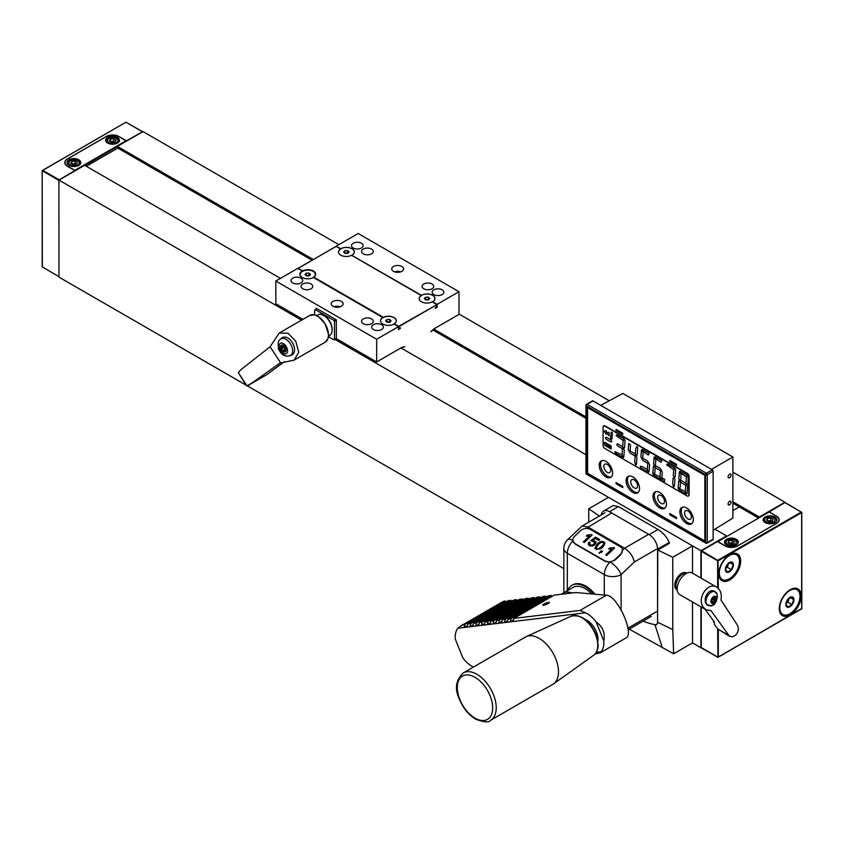 <?xml version="1.0" encoding="UTF-8"?>
<svg xmlns="http://www.w3.org/2000/svg" width="844" height="844" viewBox="0 0 844 844"><rect width="100%" height="100%" fill="white"/><g stroke="black" fill="none" stroke-linecap="round" stroke-linejoin="round"><path stroke-width="1.27" d="M86.31 166.268L117.812 148.08L117.369 146.402L313.303 259.519M732.877 510.599L739.291 506.896L758.64 518.068L732.877 503.182M585.936 418.339L432.888 329.983M312.069 260.237L117.812 148.08M700.921 606.847L700.921 647.738L692.513 642.885L692.513 601.994M563.845 568.603L247.208 385.792M245.931 385.054L58.985 277.127L58.901 180.057L74.905 170.583L67.436 166.268A9.02 5.212 180 0 1 64.798 162.586A9.02 5.212 180 0 1 67.436 158.904L106.217 136.517A9.02 5.212 180 0 1 118.972 136.517L126.442 140.832L142.647 131.706L126.273 122.412M726.41 536.678L726.568 535.908L700.921 550.721L700.921 578.024M700.921 550.721L334.804 339.341M301.561 320.15L58.985 180.099L84.632 165.297L280.472 278.362M726.568 535.908L714.9 529.177M585.936 454.716L400.963 347.928M785.279 502.792L784.941 502.212L759.294 517.013L759.452 517.604M759.294 517.013L732.877 501.758M585.936 416.925L433.848 329.118M338.845 244.654L143.005 131.59L117.369 146.402M700.921 647.738L717.643 657.001L701.259 647.548L701.259 607.036M784.941 502.212L732.877 472.144M609.252 400.773L458.999 314.031M58.711 180.321L42.2 170.678L42.2 266.831L58.985 276.695L58.901 180.057M71.835 163.958L75.137 163.504L76.466 164.327L77.49 162.417L75.137 160.982L71.803 161.447L70.822 163.335L73.175 164.78L76.509 164.316M110.448 141.665L113.74 141.212L115.079 142.035M75.137 163.504L75.137 160.982M71.803 163.936L71.803 161.447M115.122 142.024L116.092 140.125L113.74 138.69L110.406 139.154L109.425 141.043L111.788 142.488L115.122 142.024M113.74 141.212L113.74 138.69M110.406 141.644L110.406 139.154M78.766 165.35A6.889 3.977 180 0 1 71.265 166.215A6.889 3.977 180 0 1 67.014 162.544A6.889 3.977 180 0 1 73.903 158.566A6.889 3.977 180 0 1 80.781 162.544A6.889 3.977 180 0 1 78.766 165.35M117.379 143.058A6.889 3.977 180 0 1 109.878 143.923A6.889 3.977 180 0 1 105.627 140.252A6.889 3.977 180 0 1 112.516 136.274A6.889 3.977 180 0 1 119.394 140.252A6.889 3.977 180 0 1 117.379 143.058M117.4 146.54L84.769 165.371M86.109 166.152L117.749 148.122M75.095 170.804L74.821 170.34L126.03 140.779L118.804 136.612A8.904 5.138 180 0 0 106.217 136.612L106.217 136.517M74.821 170.34L67.604 166.173A8.904 5.138 180 0 1 64.999 162.544A8.904 5.138 180 0 1 67.604 158.904L106.217 136.612M404.719 346.599L404.719 346.599A77.954 45.006 -60 0 1 402.071 347.285L376.656 361.96L336.334 338.676L336.334 319.844L316.162 308.208L316.162 308.999M302.901 319.37L275.83 303.745L275.83 281.041L376.656 339.256L376.656 361.96M435.304 307.532L435.304 308.303L437.16 307.237L435.304 307.532M399.687 328.094L400.351 328.485L400.351 327.704L398.822 328.421L398.674 326.354L394.222 323.779A7.723 4.463 0 0 0 394.137 317.618A7.723 4.463 0 0 0 383.471 317.386L383.113 317.439A7.986 4.61 180 0 0 382.828 317.587L313.356 277.476A7.912 4.568 180 0 1 302.163 277.476A7.912 4.568 180 0 1 302.163 271.019L302.384 271.399A7.607 4.389 0 0 0 302.279 277.539M437.16 307.237L437.16 304.325L458.999 291.718L458.999 314.411L433.626 329.076M334.024 306.752A5.94 3.429 180 0 1 340.311 306.752M341.366 301.413A5.94 3.429 180 0 1 343.107 303.84A5.94 3.429 180 0 1 337.167 307.269A5.94 3.429 180 0 1 331.228 303.84A5.94 3.429 180 0 1 334.899 300.675A5.94 3.429 180 0 1 341.366 301.413M394.517 271.821A5.94 3.429 180 0 1 400.805 271.821M401.871 266.493A5.94 3.429 180 0 1 403.611 268.909A5.94 3.429 180 0 1 397.661 272.348A5.94 3.429 180 0 1 391.721 268.909A5.94 3.429 180 0 1 395.393 265.744A5.94 3.429 180 0 1 401.871 266.493M423.783 288.764A5.845 3.376 180 0 1 422.074 286.38A5.845 3.376 180 0 1 427.919 283.004A5.845 3.376 180 0 1 433.753 286.38A5.845 3.376 180 0 1 430.155 289.492A5.845 3.376 180 0 1 423.783 288.764M363.289 253.833A5.845 3.376 180 0 1 361.58 251.449A5.845 3.376 180 0 1 367.414 248.073A5.845 3.376 180 0 1 373.259 251.449A5.845 3.376 180 0 1 369.651 254.571A5.845 3.376 180 0 1 363.289 253.833M353.203 248.009A5.845 3.376 180 0 1 351.494 245.625A5.845 3.376 180 0 1 357.339 242.26A5.845 3.376 180 0 1 363.173 245.625A5.845 3.376 180 0 1 359.576 248.748A5.845 3.376 180 0 1 353.203 248.009M433.869 294.588A5.845 3.376 180 0 1 432.149 292.203A5.845 3.376 180 0 1 437.994 288.827A5.845 3.376 180 0 1 443.838 292.203A5.845 3.376 180 0 1 440.23 295.316A5.845 3.376 180 0 1 433.869 294.588M363.289 323.685A5.845 3.376 180 0 1 361.58 321.3A5.845 3.376 180 0 1 367.414 317.935A5.845 3.376 180 0 1 373.259 321.3A5.845 3.376 180 0 1 369.651 324.423A5.845 3.376 180 0 1 363.289 323.685M302.796 288.764A5.845 3.376 180 0 1 301.076 286.38A5.845 3.376 180 0 1 306.921 283.004A5.845 3.376 180 0 1 312.765 286.38A5.845 3.376 180 0 1 309.157 289.492A5.845 3.376 180 0 1 302.796 288.764M373.364 329.508A5.845 3.376 180 0 1 371.655 327.124A5.845 3.376 180 0 1 377.5 323.748A5.845 3.376 180 0 1 383.345 327.124A5.845 3.376 180 0 1 379.737 330.247A5.845 3.376 180 0 1 373.364 329.508M292.71 282.94A5.845 3.376 180 0 1 291.001 280.556A5.845 3.376 180 0 1 296.835 277.18A5.845 3.376 180 0 1 302.679 280.556A5.845 3.376 180 0 1 299.071 283.668A5.845 3.376 180 0 1 292.71 282.94M297.848 268.529L336.165 246.321L340.554 248.864A7.986 4.61 180 0 1 340.765 248.737L336.334 246.427M340.554 248.864L340.617 248.98A7.723 4.463 0 0 0 340.786 255.183A7.723 4.463 0 0 0 351.537 255.278L421.219 295.432A7.986 4.61 180 0 1 421.43 295.305L352.053 255.5M313.324 277.497L313.715 277.106A7.723 4.463 0 0 0 313.303 270.956A7.723 4.463 0 0 0 302.637 270.903L297.679 268.424L275.83 281.041M436.485 306.847L436.992 304.621L398.674 326.733L394.021 324.054A7.912 4.568 180 0 1 382.828 324.054A7.912 4.568 180 0 1 382.828 317.587L382.881 317.682A7.839 4.526 0 0 0 382.859 324.064M376.656 339.256L398.505 326.639L398.505 329.55L400.351 328.485M421.483 295.273A7.912 4.568 180 0 1 432.666 295.273A7.912 4.568 180 0 1 432.666 301.741L432.719 302.068M437.16 304.325L432.613 301.762A7.839 4.526 0 0 0 432.613 295.368A7.839 4.526 0 0 0 421.536 295.368M458.999 291.718L358.172 233.503L336.334 246.11M340.818 248.706A7.912 4.568 180 0 1 352.011 248.706A7.912 4.568 180 0 1 352.011 255.162L351.959 255.194A7.839 4.526 0 0 0 351.959 248.79A7.839 4.526 0 0 0 340.87 248.79M344.721 253L348.108 253.126M297.943 268.392L336.165 246.406L340.617 248.98M425.387 299.567L428.763 299.694M306.077 275.513L309.453 275.629M386.731 321.891L390.118 322.007M421.219 295.432L421.283 295.548A7.723 4.463 0 0 0 421.441 301.751A7.723 4.463 0 0 0 432.202 301.846L432.55 302.057M398.674 326.354L436.992 304.621M309.294 275.819L306.551 275.925L305.022 274.616L306.235 273.192L308.967 273.076L310.497 274.395L309.294 275.819M308.967 275.218L308.967 273.076M306.235 275.323L306.235 273.192M313.198 277.423A7.417 4.283 0 0 0 313.166 271.378A7.417 4.283 0 0 0 302.69 271.378L302.637 271.293M389.96 322.197L387.217 322.303L385.687 320.984L386.89 319.559L389.633 319.454L391.162 320.773L389.96 322.197M389.633 321.585L389.633 319.454M386.89 321.701L386.89 319.559M394.053 323.874A7.649 4.42 0 0 0 394.053 317.692A7.649 4.42 0 0 0 383.345 317.566M347.939 253.305L345.207 253.422L343.677 252.103L344.879 250.679L347.623 250.573L349.152 251.881L347.939 253.305M347.623 252.704L347.623 250.573M344.879 252.81L344.879 250.679M340.786 249.001A7.649 4.42 0 0 0 340.807 255.204M428.604 299.884L425.872 299.989L424.332 298.671L425.545 297.246L428.277 297.141L429.807 298.459L428.604 299.884M428.277 299.272L428.277 297.141M425.545 299.388L425.545 297.246M421.451 295.569A7.649 4.42 0 0 0 421.472 301.772M323.727 315.487L324.571 315.972A10.698 6.172 60 0 1 332.125 329.065L332.125 330.036A11.879 6.857 -120 0 0 323.727 315.487A11.879 6.857 -120 0 0 317.787 314.896L316.627 315.561M336.334 338.455L333.96 339.826L328.453 336.651M333.96 339.826A17.819 10.286 -120 0 0 334.477 339.404L334.477 321.437A17.819 10.286 -120 0 0 333.96 320.425L315.171 309.579A17.819 10.286 -120 0 0 314.654 309.991L314.654 314.865M336.334 338.338L334.477 339.404M336.334 320.372L334.477 321.437M335.638 319.454L333.96 320.425M316.848 308.609L315.171 309.579M284.396 361.665L266.778 374.662L250.457 384.083L279.923 363.099L294.028 360.166L298.776 352.317L295.822 341.356L287.952 333.201L279.132 333.106L270.112 346.768L240.751 369.809L238.314 372.573L246.258 385.497M238.314 372.573L238.831 373.375A66.581 38.444 -120 0 0 246.427 385.033L246.311 384.664M238.831 373.375L246.427 385.033M266.778 374.662L246.965 385.824M250.457 384.083L249.17 385.107M281.221 338.381L281.833 337.98C289.429 332.779 299.958 351.199 291.349 355.271C285.399 357.55 280.999 355.145 278.14 348.044M279.311 363.49L280.577 362.762L270.112 346.768M328.516 336.144L329.666 335.479A11.879 6.857 -120 0 0 332.125 330.036M282.94 351.336L285.515 351.716L285.599 347.981L283.858 345.607L281.274 345.228L280.82 348.087A3.882 2.247 -120 0 0 282.94 351.336A3.882 2.247 -120 0 0 285.515 351.716A3.882 2.247 -120 0 0 285.968 348.846A3.882 2.247 -120 0 0 283.858 345.607A3.882 2.247 -120 0 0 281.274 345.228A3.882 2.247 -120 0 0 280.82 348.087L282.94 351.336L285.768 349.901M283.742 337.294A9.506 5.486 -120 0 0 283.679 337.326L281.168 338.782A9.506 5.486 -120 0 0 280.736 339.077M285.736 350.977L285.05 351.378L285.515 351.716M281.653 347.106L283.995 345.776L280.82 348.087M282.149 345.323L281.274 345.228M282.687 350.365L285.209 348.91L284.133 347.253L281.611 348.709M692.513 573.181L692.513 545.868L608.492 497.359L588.743 508.763L588.743 522.204M686.773 573.192A9.622 5.56 120 0 0 686.404 572.939A9.622 5.56 120 0 0 676.782 578.499A9.622 5.56 120 0 0 676.782 589.618A9.622 5.56 120 0 0 677.173 589.808M692.513 642.885L673.639 653.784L672.763 629.571L672.763 557.272L657.771 550.014L669.44 543.272L669.176 542.46C667.013 537.238 663.3 532.912 658.035 529.483L649.163 534.611L609.505 511.717A11.879 6.857 60 0 0 603.566 511.126A11.879 6.857 60 0 0 601.223 514.998M692.513 545.868L672.763 557.272M629.223 629.139L673.639 653.784M599.367 516.074L588.743 508.763M658.035 529.483L618.378 506.59L613.24 505.535L603.566 511.126M649.163 534.611A11.879 6.857 60 0 1 657.56 549.159L657.56 622.429A4.758 2.743 60 0 1 656.579 624.602A4.758 2.743 60 0 1 655.239 624.782A118.825 68.607 60 0 1 643.044 621.163M657.56 622.429L657.771 550.014M672.763 629.571L657.771 622.302L656.579 624.602M715.385 599.567L712.864 598.111L712.315 599.282L714.836 600.728L715.575 600.337L715.849 597.478L713.961 596.951L711.798 599.282L711.534 602.141L713.423 602.658L714.836 600.728M715.849 597.478L713.961 596.951A3.323 1.92 120 0 0 711.798 599.282A3.323 1.92 120 0 0 711.534 602.141L713.423 602.658A3.323 1.92 120 0 0 715.575 600.337A3.323 1.92 120 0 0 715.849 597.478A3.323 1.92 120 0 0 713.961 596.951L714.193 597.088M711.534 602.141A3.323 1.92 120 0 0 713.423 602.658M737.287 624.961C738.985 628.263 738.553 631.555 735.979 634.836L732.792 636.777L729.543 636.334L711.028 610.666L705.974 609.758L703.252 607.184C696.595 598.407 708.032 581.4 716.714 587.15C720.597 589.808 722.01 594.071 720.945 599.968L737.287 624.961M717.495 596.402L714.541 604.272L711.534 605.939L708.021 605.454C701.153 601.92 708.127 587.245 714.668 591.454L716.778 593.786M705.056 609.231L714.182 621.764L714.478 624.486L717.896 629.075L729.543 636.334M714.182 621.764L713.549 622.165L713.876 621.342M716.714 587.15L692.196 572.992A12.481 7.206 120 0 0 681.002 578.245A12.481 7.206 120 0 0 677.869 592.53A12.481 7.206 120 0 0 679.726 594.609L705.974 609.758M686.552 573.298A9.506 5.486 120 0 0 678.397 578.235A9.506 5.486 120 0 0 676.434 588.511A9.506 5.486 120 0 0 677.162 589.555M585.419 619.58A15.477 8.936 60 0 1 597.879 641.155M490.564 720.291L552.831 684.336A27.335 15.783 -120 0 0 553.569 683.862A27.335 15.783 -120 0 0 552.831 652.781A27.335 15.783 -120 0 0 526.287 636.598A27.335 15.783 -120 0 0 525.506 636.998L463.229 672.953C455.749 680.116 454.494 688.947 459.474 699.433C463.25 708.39 468.705 714.995 475.858 719.257C484.171 722.337 489.077 722.686 490.564 720.291A27.335 15.783 -120 0 0 490.564 688.725A27.335 15.783 -120 0 0 463.229 672.953M543.525 605.243A3.566 0.696 158.1 0 1 542.745 605.116A3.566 0.696 158.1 0 1 545.794 603.133A3.566 0.696 158.1 0 1 549.36 602.458A3.566 0.696 158.1 0 1 547.323 603.987A3.566 0.696 158.1 0 1 543.525 605.243M595.115 653.952L600.137 652.908L625.889 638.032C635.004 634.213 617.175 595.062 606.393 595.21L575.724 592.53L554.223 595.125L513.89 618.409L513.078 621.543L510.209 621.891L511.021 618.757L551.354 595.474L548.473 595.822L508.141 619.106L507.328 622.239L504.459 622.587L505.261 619.454L545.593 596.17L542.724 596.518L502.391 619.802L501.579 622.935L498.698 623.273L499.511 620.15L539.843 596.856L536.963 597.204L496.641 620.488L495.829 623.621L492.949 623.969L493.761 620.836L534.094 597.552L531.214 597.9L490.881 621.184L490.079 624.317L487.199 624.665L488.011 621.532L528.344 598.248L525.464 598.596L485.131 621.88L484.319 625.014L481.449 625.362L482.262 622.228L522.584 598.945L519.714 599.293L479.381 622.577L478.569 625.71L475.689 626.058L476.501 622.925L516.834 599.641L513.954 599.989L473.632 623.273L472.819 626.406L469.939 626.754L473.22 624.855M511.084 600.337L508.204 600.685L467.871 623.969L467.07 627.103L469.939 626.754L470.752 623.621L511.084 600.337L511.506 601.403M478.569 625.71L481.449 625.362L484.72 623.473M522.584 598.945L523.016 600.01M490.079 624.317L492.949 623.969L496.23 622.081M534.094 597.552L534.516 598.618M501.579 622.935L504.459 622.587L507.729 620.688M545.593 596.17L546.026 597.236M507.328 622.239L510.209 621.891L513.479 620.002M551.354 595.474L551.776 596.539M495.829 623.621L498.698 623.273L501.98 621.384M539.843 596.856L540.276 597.921M484.319 625.014L487.199 624.665L490.469 622.777M528.344 598.248L528.766 599.314M472.819 626.406L475.689 626.058L478.97 624.17M516.834 599.641L517.266 600.706M467.07 627.103L464.189 627.44L465.002 624.317L461.32 625.636L457.923 628.2A23.769 13.726 -120 0 0 455.285 639.045L462.86 657.898A23.769 13.726 -120 0 0 473.431 667.066M457.923 628.2L464.189 627.44L467.46 625.552M461.32 625.636L502.138 602.067A23.769 13.726 60 0 1 505.334 601.023L505.756 602.089M505.334 601.023L465.002 624.317M600.137 652.908L601.15 651.726A23.769 13.726 -120 0 0 603.787 640.881C605.391 633.084 602.869 626.797 596.212 622.028A23.769 13.726 -120 0 0 585.504 612.797L513.078 621.543M596.318 652.306L601.15 651.726M513.89 618.409L580.05 610.423L585.504 612.797M473.632 623.273L476.501 622.925M485.131 621.88L488.011 621.532M496.641 620.488L499.511 620.15M508.141 619.106L511.021 618.757M502.391 619.802L505.261 619.454M490.881 621.184L493.761 620.836M479.381 622.577L482.262 622.228M603.787 640.881L596.212 622.028M467.871 623.969L470.752 623.621M595.495 538.535L592.952 540.276L596.022 541.869L595.041 544.623L592.541 545.994L589.428 545.646L588.184 544.021L588.964 542.038L590.093 542.576L589.597 544.19L590.209 544.897L591.982 545.108L593.87 544.074L594.63 542.186L590.789 540.561L595.611 537.185L599.715 539.559L598.786 540.434L595.495 538.535M597.183 544.021C600.126 541.036 602.69 540.645 604.853 542.85C603.112 548.494 599.789 550.299 594.883 548.273L597.183 544.021M613.947 547.577L614.601 547.956L606.741 555.447L605.728 554.867L611.858 549.022L608.672 548.969L609.6 548.072L613.947 547.577L614.2 548.336M580.208 530.95L574.775 536.13A7.132 5.191 -18.6 0 0 573.065 541.321A7.132 5.191 -18.6 0 0 575.028 543.61L605.275 561.081A7.132 5.191 -18.6 0 0 615.107 559.414L620.54 554.234A7.132 5.191 -18.6 0 0 622.26 549.054A7.132 5.191 -18.6 0 0 620.287 546.754L590.04 529.293A7.132 5.191 -18.6 0 0 580.208 530.95M599.071 552.757L600.844 552.039L600.274 551.712L601.361 550.668L602.532 551.343L599.071 552.757L599.261 553.337M591.507 534.621L592.161 535.001L584.301 542.492L583.288 541.911L589.418 536.067L586.232 536.014L587.16 535.117L591.507 534.621L591.771 535.381M656.389 611.752L627.957 628.168M591.56 593.912A23.769 13.726 -120 0 0 573.087 587.382L563.022 593.184A23.769 13.726 -120 0 0 561.598 594.229M593.617 594.092A26.143 15.097 -120 0 0 571.894 585.325A26.143 15.097 -120 0 0 567.643 590.526M605.275 561.081L609.959 562.157L615.265 559.878L620.741 554.666L622.577 550.14L622.091 548.642M594.957 594.208A26.143 15.097 -120 0 0 572.738 584.839L571.894 585.325M572.886 540.54A11.879 4.41 -133.6 0 0 567.527 539.801L582.086 526.044L587.635 526.856L624.602 548.21C629.782 551.681 633.021 556.28 634.34 561.988L656.389 549.265M572.992 540.814L575.165 544.032L605.412 561.492M572 592.973A23.769 13.726 -120 0 0 563.022 593.184M612.248 550.204L611.858 549.022M609.948 549.096L609.6 548.072M612.069 549.655L612.934 549.539M601.065 552.693L600.844 552.039M601.814 552.018L601.361 550.668M596.149 548.009C596.919 551.522 604.737 544.317 603.587 543.125C602.721 541.605 600.939 542.101 598.227 544.612L596.149 548.009L596.74 549.718M604.125 545.403L604.072 544.57M603.513 542.956L604.916 543.694M595.347 548.98L596.138 547.302M593.237 541.12L592.952 540.276M594.482 541.89L596.107 542.703M588.711 545.097L589.492 543.578L588.964 542.038M589.597 544.19L590.241 546.005M595.147 544.507L595.147 543.736M596.001 538.82L595.611 537.185M596.128 538.736L598.902 540.329M589.808 537.248L589.418 536.067M587.508 536.14L587.16 535.117M589.629 536.7L590.494 536.584M640.206 466.247A1.899 1.097 -120 0 0 641.535 468.346L647.781 471.954A1.899 1.097 -120 0 0 647.812 471.975M642.421 466.743L640.195 466.247A1.899 1.097 -120 0 0 641.524 468.357L647.759 471.965A1.899 1.097 -120 0 0 647.823 471.996L647.169 469.486L642.421 466.743M647.802 463.514L647.359 468.99L648.171 472.112A1.899 1.097 -120 0 0 648.719 472.049A1.899 1.097 -120 0 0 649.099 471.321L649.616 464.77L648.793 463.039L647.781 463.514L647.348 469L648.16 472.123A1.899 1.097 -120 0 0 648.709 472.049M611.267 432.202A0.95 0.549 -120 0 0 612.216 433.848A0.95 0.549 -120 0 0 611.267 432.202A0.95 0.549 -120 0 0 612.227 433.837M654.047 457.933L653.551 464.158L654.395 465.888L655.387 465.413L655.851 459.653L654.047 457.933L653.551 464.158L654.385 465.899L655.387 465.413M654.469 456.868A1.899 1.097 -120 0 0 654.089 457.543L660.957 462.29L661.939 460.782A1.899 1.097 -120 0 0 661.654 460.571L655.408 456.973A1.899 1.097 -120 0 0 654.459 456.878A1.899 1.097 -120 0 0 654.079 457.553L660.947 462.301M654.722 466.257L655.566 467.808L660.124 470.446L661.116 469.971L660.272 468.409L655.714 465.782L654.701 466.268L655.556 467.819L660.103 470.456L661.116 469.971M652.855 473.558A1.899 1.097 -120 0 0 654.195 475.647L660.43 479.255A1.899 1.097 -120 0 0 660.462 479.276L659.818 476.786L652.845 473.547A1.899 1.097 -120 0 0 654.174 475.657L660.419 479.265A1.899 1.097 -120 0 0 660.472 479.297M653.361 466.51L652.834 473.146L654.744 473.568L655.208 467.755L654.364 466.204L653.361 466.51L652.855 473.136L654.744 473.558M660.451 470.815L660.019 476.301L660.82 479.413A1.899 1.097 -120 0 0 661.369 479.35A1.899 1.097 -120 0 0 661.749 478.622L662.276 472.07L661.443 470.34L660.43 470.825L659.997 476.311L660.81 479.424A1.899 1.097 -120 0 0 661.369 479.36M674.915 468.409L673.723 470.245L673.29 475.773L674.134 477.324L675.116 477.029L675.643 470.34A1.899 1.097 -120 0 0 674.915 468.399L673.702 470.256L673.269 475.784L674.113 477.335L675.105 477.029M667.119 464.179A1.899 1.097 -120 0 0 666.739 464.844L673.607 469.591L674.588 468.082A1.899 1.097 -120 0 0 674.303 467.882L668.058 464.274A1.899 1.097 -120 0 0 667.108 464.179A1.899 1.097 -120 0 0 666.728 464.854L673.596 469.602M673.101 478.115L672.668 483.601L673.48 486.714A1.899 1.097 -120 0 0 674.029 486.661A1.899 1.097 -120 0 0 674.409 485.922L674.926 479.381L674.092 477.641L673.079 478.126L672.647 483.612L673.459 486.724A1.899 1.097 -120 0 0 674.018 486.661M680.032 480.869L680.876 482.42L685.423 485.047L686.415 484.572L685.571 483.021L681.013 480.394L680.011 480.88L680.855 482.43L685.412 485.057L686.415 484.572M678.681 481.112L678.154 487.748L680.053 488.159L680.507 482.367L679.663 480.806L678.671 481.122L678.143 487.748L680.053 488.17M687.565 475.71L686.372 477.546L685.94 483.074L686.784 484.635L687.765 484.329L688.293 477.641A1.899 1.097 -120 0 0 687.565 475.699L686.362 477.556L685.919 483.084L686.763 484.646L687.765 484.329M679.768 471.479A1.899 1.097 -120 0 0 679.399 472.144L686.256 476.902M686.953 475.183L680.707 471.574A1.899 1.097 -120 0 0 679.758 471.479A1.899 1.097 -120 0 0 679.378 472.155L686.246 476.913L687.248 475.383A1.899 1.097 -120 0 0 686.953 475.183M685.75 485.427L685.317 490.902L686.13 494.025A1.899 1.097 -120 0 0 686.678 493.962M687.058 493.234L687.575 486.682L686.742 484.952L685.739 485.437L685.296 490.913L686.109 494.035A1.899 1.097 -120 0 0 686.668 493.972A1.899 1.097 -120 0 0 687.058 493.234M678.165 488.159A1.899 1.097 -120 0 0 679.494 490.258L685.739 493.867A1.899 1.097 -120 0 0 685.771 493.888L685.117 491.398L678.143 488.159A1.899 1.097 -120 0 0 679.473 490.269L685.718 493.877A1.899 1.097 -120 0 0 685.771 493.909M679.367 472.556L678.871 478.759L679.705 480.5L680.697 480.014L681.15 474.254L679.346 472.534L678.85 478.77L679.684 480.5L680.697 480.014M609.843 447.542L609.843 445.991L606.15 443.86L606.15 445.41L609.843 447.542L609.864 445.98L606.15 443.86M604.061 442.657L604.884 445.463L611.109 449.05L611.109 445.948L604.884 442.351L604.884 443.132L604.051 442.646L604.905 445.453L611.109 449.029M604.884 442.351L604.884 443.132M606.403 432.582L609.083 435.852L609.083 432.36L606.425 432.55L606.403 430.809L603.713 430.999L606.403 434.27L606.435 432.571L609.083 435.82M603.713 430.999L606.403 434.301M610.951 434.111L610.613 438.289L611.963 439.07L612.301 434.892L610.951 434.111L610.634 438.279L611.963 439.049M605.38 437.772L606.235 439.323L610.782 441.961L611.773 441.475L610.929 439.924L606.372 437.297L605.37 437.783L606.214 439.334L610.771 441.971L611.773 441.486M662.677 478.242L662.508 480.458L664.513 481.618L664.692 479.403L662.667 478.231L662.487 480.458L664.513 481.629M624.307 439.186L623.115 441.022L622.682 446.55L623.526 448.111L624.507 447.805L625.035 441.117A1.899 1.097 -120 0 0 624.307 439.186L623.104 441.032L622.661 446.56L623.505 448.122L624.507 447.816M616.141 435.631L622.999 440.389L623.99 438.869A1.899 1.097 -120 0 0 623.695 438.658L617.449 435.061A1.899 1.097 -120 0 0 616.5 434.966A1.899 1.097 -120 0 0 616.141 435.631L622.999 440.378M616.5 434.966A1.899 1.097 -120 0 0 616.12 435.641M616.774 444.345L617.618 445.896L622.165 448.533L623.157 448.058L622.313 446.497L617.766 443.87L616.753 444.355L617.597 445.906L622.155 448.544L623.157 448.058M614.907 451.645A1.899 1.097 -120 0 0 616.236 453.734L622.482 457.342A1.899 1.097 -120 0 0 622.513 457.364L622.461 457.353A1.899 1.097 -120 0 0 622.513 457.385L621.859 454.874L614.886 451.635A1.899 1.097 -120 0 0 616.215 453.745L622.461 457.353M622.492 448.902L622.06 454.388L622.872 457.501A1.899 1.097 -120 0 0 623.421 457.437A1.899 1.097 -120 0 0 623.8 456.709L624.317 450.158L623.484 448.428L622.482 448.913L622.039 454.399L622.851 457.511A1.899 1.097 -120 0 0 623.41 457.448M636.967 446.497L635.764 448.333L635.332 453.861L636.176 455.412L637.157 455.116L637.684 448.428A1.899 1.097 -120 0 0 636.956 446.487L635.754 448.343L635.31 453.872L636.165 455.422L637.157 455.116M628.759 443.332L628.263 449.546L629.096 451.276L630.088 450.801L630.542 445.041L628.738 443.322L628.252 449.557L629.075 451.287L630.088 450.801M629.424 451.645L630.268 453.207L634.825 455.834L635.817 455.359L634.962 453.798L630.415 451.171L629.402 451.656L630.246 453.217L634.804 455.844L635.817 455.359M635.142 456.203L634.709 461.689L635.521 464.801A1.899 1.097 -120 0 0 636.07 464.749A1.899 1.097 -120 0 0 636.45 464.01L636.967 457.469L636.133 455.728L635.131 456.214L634.699 461.7L635.5 464.812A1.899 1.097 -120 0 0 636.059 464.749M641.398 450.622L640.902 456.857L641.746 458.577L642.738 458.102L643.202 452.342L641.398 450.622L640.902 456.857L641.735 458.587L642.738 458.102M641.809 449.567A1.899 1.097 -120 0 0 641.419 450.242L648.298 455L649.289 453.471A1.899 1.097 -120 0 0 648.994 453.27L642.759 449.662A1.899 1.097 -120 0 0 641.809 449.567A1.899 1.097 -120 0 0 641.44 450.232L648.308 454.979M642.073 458.957L642.917 460.507L647.475 463.134L648.466 462.66L647.622 461.109L643.065 458.482L642.052 458.967L642.906 460.518L647.453 463.145L648.466 462.66M587.582 407.652L587.582 473.241L704.877 540.951M622.745 487.589L616.025 483.707L616.025 482.546L622.745 486.418L622.745 487.589M622.745 434.417L616.025 430.535L616.025 429.374L622.745 433.257L622.745 434.417M676.519 464.305L676.519 465.466L669.798 461.584L669.798 460.423L676.519 464.305M676.519 518.638L669.798 514.756L669.798 513.585L676.519 517.467L676.519 518.638M603.755 425.903A2.374 1.371 60 0 1 603.914 425.787A2.374 1.371 60 0 1 605.095 425.903L687.438 473.442A2.374 1.371 60 0 1 689.126 476.354L689.126 494.784A2.374 1.371 60 0 1 688.63 495.882A2.374 1.371 60 0 1 688.451 495.955M693.325 519.598A9.506 5.486 60 0 1 691.352 523.955A9.506 5.486 60 0 1 684.03 521.413A9.506 5.486 60 0 1 679.884 511.844A9.506 5.486 60 0 1 681.846 507.487A9.506 5.486 60 0 1 689.179 510.04A9.506 5.486 60 0 1 693.325 519.598M639.552 488.56A9.506 5.486 60 0 1 637.579 492.907A9.506 5.486 60 0 1 630.257 490.364A9.506 5.486 60 0 1 626.111 480.795A9.506 5.486 60 0 1 628.073 476.449A9.506 5.486 60 0 1 635.395 478.991A9.506 5.486 60 0 1 639.552 488.56M612.66 473.03A9.506 5.486 60 0 1 610.697 477.387A9.506 5.486 60 0 1 603.365 474.834A9.506 5.486 60 0 1 599.219 465.276A9.506 5.486 60 0 1 601.192 460.919A9.506 5.486 60 0 1 608.513 463.472A9.506 5.486 60 0 1 612.66 473.03M666.433 504.079A9.506 5.486 60 0 1 664.471 508.436A9.506 5.486 60 0 1 657.138 505.883A9.506 5.486 60 0 1 652.992 496.314A9.506 5.486 60 0 1 654.965 491.968A9.506 5.486 60 0 1 662.287 494.51A9.506 5.486 60 0 1 666.433 504.079M688.788 476.554L688.788 494.985A2.374 1.371 60 0 1 688.293 496.072A2.374 1.371 60 0 1 687.111 495.955L604.768 448.417A2.374 1.371 60 0 1 603.08 445.505L603.08 427.064A2.374 1.371 60 0 1 603.576 425.977A2.374 1.371 60 0 1 604.768 426.093L687.111 473.642A2.374 1.371 60 0 1 688.788 476.554L689.126 476.354M669.798 514.756L670.801 514.165M669.798 461.584L670.801 461.003M616.025 430.535L617.027 429.955M616.025 483.707L617.027 483.127M587.245 473.431L587.245 407.452L704.877 475.372L704.877 541.342L587.582 473.241M655.683 491.662A9.506 5.486 -120 0 0 654.332 495.544A9.506 5.486 -120 0 0 658.056 504.628A9.506 5.486 -120 0 0 665.093 507.961M657.613 497.432A4.874 2.817 -120 0 0 659.744 502.338A4.874 2.817 -120 0 0 663.5 503.646A4.874 2.817 -120 0 0 663.5 498.013A4.874 2.817 -120 0 0 658.626 495.206A4.874 2.817 -120 0 0 657.613 497.432M601.909 460.613A9.506 5.486 -120 0 0 600.559 464.495A9.506 5.486 -120 0 0 604.283 473.579A9.506 5.486 -120 0 0 611.32 476.913M603.84 466.384A4.874 2.817 -120 0 0 605.971 471.29A4.874 2.817 -120 0 0 609.716 472.598A4.874 2.817 -120 0 0 609.716 466.975A4.874 2.817 -120 0 0 604.853 464.158A4.874 2.817 -120 0 0 603.84 466.384M628.791 476.143A9.506 5.486 -120 0 0 627.451 480.014A9.506 5.486 -120 0 0 631.164 489.109A9.506 5.486 -120 0 0 638.201 492.442M630.732 481.913A4.874 2.817 -120 0 0 632.852 486.809A4.874 2.817 -120 0 0 636.608 488.117A4.874 2.817 -120 0 0 636.608 482.494A4.874 2.817 -120 0 0 631.734 479.677A4.874 2.817 -120 0 0 630.732 481.913M682.564 507.181A9.506 5.486 -120 0 0 681.224 511.063A9.506 5.486 -120 0 0 684.938 520.157A9.506 5.486 -120 0 0 691.974 523.48M684.505 512.962A4.874 2.817 -120 0 0 686.626 517.857A4.874 2.817 -120 0 0 690.381 519.165A4.874 2.817 -120 0 0 690.381 513.542A4.874 2.817 -120 0 0 685.507 510.726A4.874 2.817 -120 0 0 684.505 512.962M713.148 530.264L732.877 518.068L732.877 456.984L711.471 469.348M728.087 503.973A2.142 1.213 -60.9 0 1 729.005 501.811A2.142 1.213 -60.9 0 1 730.619 501.22A2.142 1.213 -60.9 0 1 730.64 503.678A2.142 1.213 -60.9 0 1 728.53 504.955A2.142 1.213 -60.9 0 1 728.087 503.973M728.087 476.807A2.142 1.213 -60.9 0 1 729.005 474.655A2.142 1.213 -60.9 0 1 730.619 474.054A2.142 1.213 -60.9 0 1 730.64 476.512A2.142 1.213 -60.9 0 1 728.53 477.788A2.142 1.213 -60.9 0 1 728.087 476.807M732.877 456.984L622.851 393.462L600.685 405.384M713.148 539.2L707.272 542.597A1.192 0.686 60 0 1 707.029 543.146L712.906 539.749A1.192 0.686 -120 0 0 713.148 539.2L713.148 471.29A1.192 0.686 -120 0 0 712.315 469.834L593.005 400.942A1.192 0.686 -120 0 0 592.404 400.889L586.527 404.287A1.192 0.686 60 0 1 587.118 404.339A1.192 0.686 120 0 0 586.274 405.795L586.274 473.716L705.595 542.597L705.595 474.687L586.274 405.795A1.192 0.686 180 0 1 585.936 405.31A1.192 0.686 -0 0 1 586.274 404.825A1.192 0.686 60 0 1 586.527 404.287A1.192 1.192 0 0 0 585.936 405.31L585.936 473.231A1.192 0.686 -0 0 0 586.274 473.716A1.192 0.686 120 0 0 586.527 474.254L705.837 543.146A1.192 0.686 -60 0 1 705.595 542.597A1.192 0.686 -0 0 0 707.272 542.597L707.272 474.687A1.192 0.686 180 0 1 705.595 474.687A1.192 0.686 -60 0 1 706.428 473.231L587.118 404.339L593.005 400.942M737.719 545.773A8.915 5.148 180 0 1 725.112 545.773L717.885 541.595L769.148 512.002L776.374 516.18A8.915 5.148 180 0 1 778.98 519.82A8.915 5.148 180 0 1 776.374 523.449L737.719 545.868A9.031 5.212 180 0 1 724.943 545.868L717.474 541.553L701.259 550.91L701.259 578.224M801.663 608.492L717.97 657.36L717.643 628.759M718.307 588.363L717.97 560.173L801.325 512.055L801.8 512.445L784.941 502.591L768.726 512.245M776.543 516.275L769.063 511.759M776.543 516.085A9.031 5.212 180 0 1 779.181 519.767A9.031 5.212 180 0 1 776.543 523.449L737.719 545.868M790.237 589.671A15.445 8.915 -60 0 1 801.156 595.98A15.445 8.915 -60 0 1 790.237 614.896A15.445 8.915 -60 0 1 779.307 608.587A15.445 8.915 -60 0 1 790.237 589.671L790.237 589.671M729.733 554.74A15.445 8.915 -60 0 1 740.663 561.049A15.445 8.915 -60 0 1 729.733 579.965A15.445 8.915 -60 0 1 718.814 573.667A15.445 8.915 -60 0 1 729.733 554.74L729.733 554.74M796.768 589.608A14.264 8.229 120 0 0 796.525 589.45A14.264 8.229 120 0 0 789.805 589.924M779.318 608.091A14.264 8.229 120 0 0 782.261 614.147A14.264 8.229 120 0 0 782.525 614.284M736.274 554.677A14.264 8.229 120 0 0 736.031 554.519A14.264 8.229 120 0 0 729.311 555.004M718.824 573.16A14.264 8.229 120 0 0 721.768 579.216A14.264 8.229 120 0 0 722.021 579.353M767.491 520.938L770.794 520.484L772.133 521.307L773.157 519.408L770.794 517.963L767.46 518.427L766.479 520.326L768.831 521.761L772.176 521.307M728.847 543.262L732.149 542.808L733.489 543.62M767.46 520.927L767.46 518.427M770.794 520.484L770.794 517.963M728.815 540.74L727.834 542.639L730.187 544.074L733.52 543.62L734.502 541.721L732.149 540.276L728.815 540.74L728.815 543.241M732.149 542.808L732.149 540.276M765.191 517.003A6.889 3.977 180 0 1 772.703 516.138A6.889 3.977 180 0 1 776.965 519.82A6.889 3.977 180 0 1 770.066 523.797A6.889 3.977 180 0 1 763.176 519.82A6.889 3.977 180 0 1 765.191 517.003M726.547 539.316A6.889 3.977 180 0 1 734.058 538.451A6.889 3.977 180 0 1 738.31 542.133A6.889 3.977 180 0 1 731.421 546.11A6.889 3.977 180 0 1 724.521 542.133A6.889 3.977 180 0 1 726.547 539.316M790.1 606.625A5.708 3.292 -60 0 1 786.302 602.046A5.708 3.292 -60 0 1 793.286 597.605A5.708 3.292 -60 0 1 790.1 606.625M791.925 604.578L788.043 607.047L785.933 604.504L787.695 599.493L791.577 597.024L793.687 599.567L791.925 604.578L787.811 602.205L786.123 603.281M789.383 590.758A14.264 8.229 120 0 0 780.489 603.344A14.264 8.229 120 0 0 782.768 614.443A14.264 8.229 120 0 0 797.031 606.203A14.264 8.229 120 0 0 797.031 589.745A14.264 8.229 120 0 0 789.383 590.758M790.248 597.584L793.687 599.567M789.235 598.153L787.811 602.205M789.024 598.301A4.758 2.743 -60 0 1 788.686 599.704A4.758 2.743 -60 0 1 786.123 603.26M729.606 571.694A5.708 3.292 -60 0 1 725.808 567.115A5.708 3.292 -60 0 1 732.782 562.674A5.708 3.292 -60 0 1 729.606 571.694M731.421 569.658L727.549 572.116L725.439 569.573L727.201 564.573L731.083 562.104L733.193 564.647L731.421 569.658L727.306 567.274L725.629 568.35A4.758 2.743 -60 0 0 728.193 564.773L727.306 567.274M728.889 555.837A14.264 8.229 120 0 0 719.995 568.413A14.264 8.229 120 0 0 722.274 579.511A14.264 8.229 120 0 0 736.527 571.282A14.264 8.229 120 0 0 736.527 554.814A14.264 8.229 120 0 0 728.889 555.837M729.754 562.653L733.193 564.647M728.741 563.233L728.193 564.773A4.758 2.743 -60 0 0 728.53 563.37M125.608 122.412L42.2 170.678L42.337 266.641M142.309 131.675L125.946 122.222L42.675 170.298L59.038 179.74M79.157 163.747A5.222 3.017 0 0 0 72.943 159.949A5.222 3.017 0 0 0 70.358 164.949A5.222 3.017 0 0 0 79.157 163.747M80.676 163.947C81.33 162.016 79.167 160.582 74.188 159.621C69.619 160.149 67.436 161.594 67.625 163.947A6.53 3.766 0 0 0 67.636 164.19M117.77 141.454A5.222 3.017 0 0 0 111.556 137.656A5.222 3.017 0 0 0 108.971 142.657A5.222 3.017 0 0 0 117.77 141.454M106.239 141.655A6.53 3.766 0 0 0 106.249 141.897L106.239 141.655C106.049 139.302 108.232 137.857 112.801 137.329C117.77 138.289 119.943 139.724 119.289 141.655M404.392 346.8A78.429 45.281 -60 0 1 402.008 347.433M433.932 328.896A77.954 45.006 -60 0 1 430.936 331.555M421.283 295.548L351.537 255.278M302.637 270.903L298.185 268.329M383.471 317.386L313.715 277.106M436.654 304.42L432.202 301.846M294.028 360.166L325.235 342.158A15.445 8.915 -120 0 0 325.235 324.318A15.445 8.915 -120 0 0 309.79 315.392L279.132 333.095M328.432 334.889A14.97 8.64 -120 0 0 317.682 316.257M280.155 343.508A5.94 3.429 -120 0 0 282.698 352.845A5.94 3.429 -120 0 0 287.329 349.057A5.94 3.429 -120 0 0 280.155 343.508M290.674 355.25A9.506 5.486 -120 0 0 290.674 344.268A9.506 5.486 -120 0 0 281.168 338.782L280.419 339.299C278.193 340.438 277.634 343.35 278.731 348.002C282.002 355.113 285.989 357.529 290.674 355.25L292.973 353.921M282.307 345.396L281.474 345.882M618.378 506.59L609.505 511.717M669.176 542.46L657.56 549.159M654.944 624.571L662.318 647.781M714.351 597.446L715.522 598.111M711.587 600.675L713.739 601.92M711.144 602.553A3.925 2.268 120 0 0 715.912 600.432A3.925 2.268 120 0 0 714.003 596.444A3.925 2.268 120 0 0 711.144 602.553M706.312 603.587A7.49 4.325 120 0 0 707.43 604.831C710.426 605.697 712.231 605.644 712.842 604.705C716.894 604.125 719.394 592.53 714.91 591.866A7.49 4.325 120 0 0 708.19 595.02A7.49 4.325 120 0 0 706.312 603.587M717.896 629.075L728.045 634.931M571.145 616.173C581.474 614.189 589.882 620.54 596.381 635.247L598.143 644.932C598.079 649.563 596.592 652.992 593.691 655.218A22.577 13.04 -120 0 0 593.079 629.54A22.577 13.04 -120 0 0 571.145 616.173L526.287 636.598M459.853 699.549A25.014 14.443 -120 0 0 490.48 716.514A25.014 14.443 -120 0 0 474.634 677.099A25.014 14.443 -120 0 0 459.853 699.549M606.393 595.21L580.05 610.423M611.014 513.363L585.947 528.471M622.577 550.14L624.602 548.21L647.981 534.706M572.939 540.867A11.879 6.857 120 0 0 567.326 553.263L567.326 590.705M609.959 562.157A11.879 6.857 120 0 0 604.293 574.606L567.326 553.263A11.879 6.857 -0 0 1 563.845 548.41L563.845 592.71M604.293 595.02L604.293 574.606A11.879 6.857 0 0 0 621.1 574.606A11.879 4.41 -133.6 0 0 610.254 562.115M621.1 609.716L621.1 574.606L634.34 561.988M706.428 543.082A1.192 0.686 -60 0 1 705.837 543.146A1.192 1.192 0 0 0 707.029 543.146A1.192 0.686 60 0 1 706.428 543.082M712.315 469.834L706.428 473.231A1.192 0.686 60 0 1 707.272 474.687L713.148 471.29M701.586 550.721L718.307 560.754L801.663 512.635L801.663 608.883L718.307 657.001L718.307 629.529M701.259 551.301L717.643 560.754L717.643 587.772M764.812 518.997A5.233 3.017 0 0 0 771.026 522.805A5.233 3.017 0 0 0 773.621 517.794A5.233 3.017 0 0 0 764.812 518.997M763.556 519.851A6.53 3.777 0 0 0 763.303 520.59M776.258 521.56A6.53 3.777 0 0 0 776.353 520.927C779.328 518.047 765.614 514.207 763.641 519.471L763.282 520.927M726.156 541.31A5.233 3.017 0 0 0 732.37 545.119A5.233 3.017 0 0 0 734.966 540.107A5.233 3.017 0 0 0 726.156 541.31M724.901 542.164A6.53 3.777 0 0 0 724.658 542.903M737.614 543.874A6.53 3.777 0 0 0 737.698 543.251C740.684 540.36 726.969 536.52 724.996 541.785L724.627 543.251M64.999 162.544L64.999 163.683M404.582 346.842L401.881 347.549M430.862 331.766L433.89 329.076M432.265 301.814L436.886 304.484M325.235 342.158L328.063 338.402L328.559 334.329L325.056 323.632L318.357 316.511L314.464 314.823L309.79 315.392M675.116 587.413L676.255 588.078M683.661 572.601L684.811 573.255M711.503 601.276L712.399 601.783M706.839 604.494L707.43 604.831M713.285 590.927L714.91 591.866M593.691 655.218L553.569 683.862M628.147 629.761L651.251 616.426M605.074 512.772L582.086 526.044M567.527 539.801A11.879 11.879 0 0 0 563.845 548.41M622.545 549.919L622.26 549.054M604.104 544.665L603.587 543.125M594.63 542.186L595.157 543.736M585.936 473.231A1.192 1.192 0 0 0 586.527 474.254M701.259 647.707L717.97 657.36L801.8 608.682L801.8 512.445L785.078 502.518M776.353 521.455L776.353 520.927M778.98 519.82L778.98 520.864"/></g></svg>
